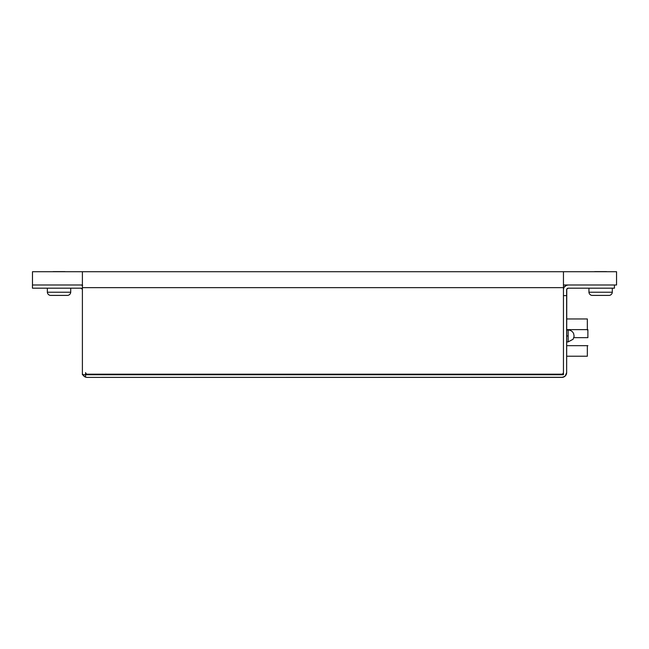 <?xml version="1.0" encoding="UTF-8"?>
<svg xmlns="http://www.w3.org/2000/svg" width="649" height="649" viewBox="0 0 649 649"><rect width="100%" height="100%" fill="white"/><g stroke="black" fill="none" stroke-linecap="round" stroke-linejoin="round"><path stroke-width="0.97" d="M616.55 284.992L616.55 271.72L616.55 284.992L563.454 284.992L616.55 284.992M82.399 284.992L32.482 284.992L32.482 271.72L82.399 271.72L82.399 374.733L563.454 374.733L82.399 374.733L82.399 287.653L563.454 287.653L82.399 287.653L82.399 271.72L563.454 271.72L32.482 271.72L32.482 284.992L82.399 284.992M563.454 374.733L563.454 271.72L616.55 271.72L563.454 271.72L563.454 374.733M587.88 337.65L573.87 337.65L587.88 337.65L587.88 329.627L587.88 337.65M587.345 329.627L587.345 318.959L566.642 318.959L587.345 318.959L587.345 330.017M587.345 356.228L587.345 345.666L587.345 356.228L566.642 356.228L587.345 356.228M566.642 335.955L568.167 335.955L568.167 330.008C570.739 330.122 572.572 331.347 573.667 333.683L574.114 336.239L573.14 339.224L568.167 341.901L568.167 335.955L566.642 335.955M568.167 335.955C568.167 328.28 568.167 328.28 568.167 335.955C568.167 343.629 568.167 343.629 568.167 335.955M82.277 289.162L80.8 288.18L32.45 288.18L32.45 284.992L32.45 288.18L80.8 288.18A1.59 1.59 0 0 1 82.399 289.779L82.277 289.162L82.399 289.779M82.634 285.357L80.8 284.992A4.778 4.778 0 0 1 82.399 285.268M84.289 376.42L82.618 374.051L84.289 376.42L85.579 377.11A4.778 4.778 0 0 0 87.177 377.385L562.788 377.296L565.238 375.982L566.642 372.607L566.642 289.779A1.59 1.59 0 0 1 568.232 288.18L614.425 288.18L614.425 284.992L614.425 288.18L568.232 288.18L566.764 289.162L566.642 372.607A4.778 4.778 0 0 1 561.864 377.385L87.177 377.385A4.778 4.778 0 0 1 85.579 377.11L85.579 372.607L86.049 373.735L87.177 374.197L561.864 374.197L87.177 374.197A1.59 1.59 0 0 1 85.579 372.607L85.579 377.11A4.778 4.778 0 0 1 82.894 374.733M563.454 372.607A1.59 1.59 0 0 1 561.864 374.197L562.983 373.735L563.454 372.607L563.454 295.611L563.454 372.607M563.543 288.846L563.454 289.779A4.778 4.778 0 0 1 568.232 284.992L566.407 285.357L564.257 287.118M561.864 377.385L564.516 376.582M566.277 374.432L566.642 372.607M566.642 295.611L563.454 295.611L566.642 295.611M567.104 288.651L568.232 288.18M591.953 295.4L609.289 295.4A3.432 3.432 0 0 0 612.299 292.22L588.943 292.22A3.432 3.432 0 0 0 591.953 295.4A3.432 3.432 0 0 1 588.943 292.22L612.299 292.22L612.299 288.18L612.299 292.22A3.432 3.432 0 0 1 609.289 295.4L591.953 295.4M588.943 288.18L588.943 292.22L588.943 288.18M594.671 271.615L606.572 271.615L594.671 271.615M50.371 295.4L67.699 295.4A3.432 3.432 0 0 0 70.717 292.22L47.353 292.22A3.432 3.432 0 0 0 50.371 295.4A3.432 3.432 0 0 1 47.353 292.22L70.717 292.22L70.717 288.18L70.717 292.22A3.432 3.432 0 0 1 67.699 295.4L50.371 295.4M47.353 288.18L47.353 292.22L47.353 288.18M53.088 271.615L64.981 271.615L53.088 271.615M566.642 345.666L587.88 345.666M566.642 329.627L587.88 329.627M566.642 330.008L568.167 330.008M566.642 341.901L568.167 341.901"/></g></svg>
